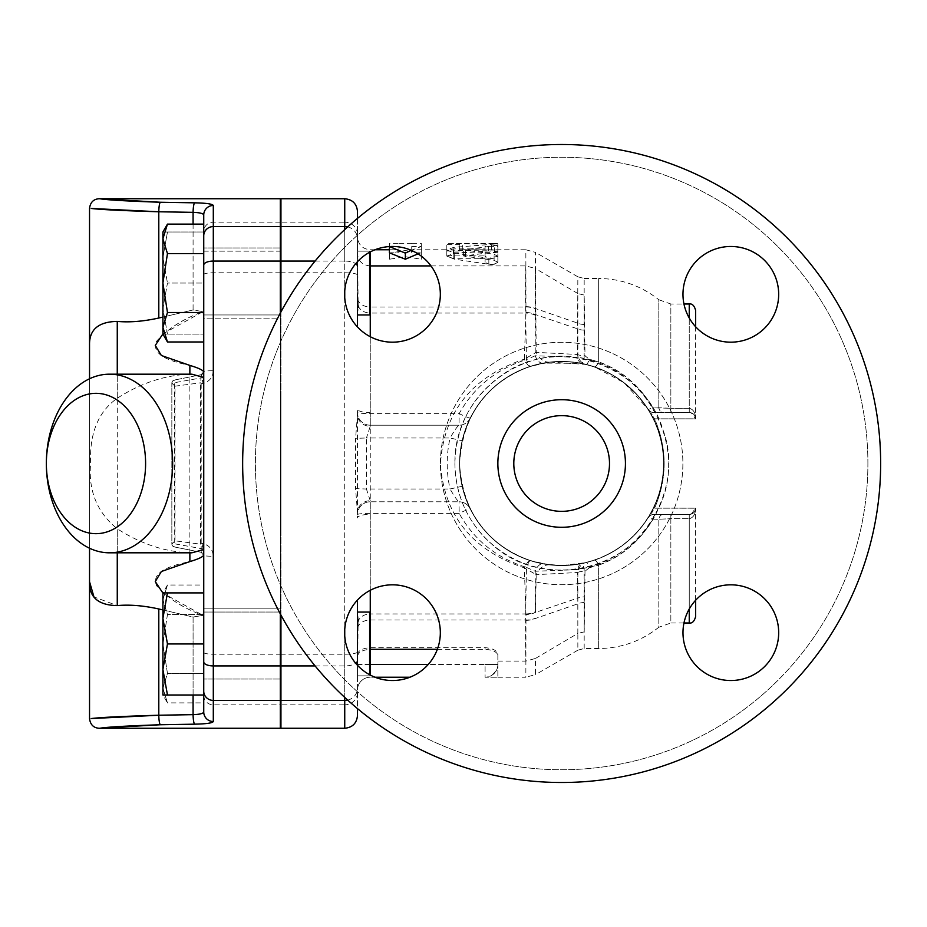 <?xml version="1.0" encoding="UTF-8"?>
<svg xmlns="http://www.w3.org/2000/svg" width="927" height="927" viewBox="0 0 927 927"><rect width="100%" height="100%" fill="white"/><g stroke="black" fill="none" stroke-linecap="round" stroke-linejoin="round"><path stroke-width="0.7" stroke-dasharray="4.63 3.48" d="M497.857 463.5A63.801 63.801 0 0 0 593.547 518.749A63.801 63.801 0 0 0 593.547 408.251A63.801 63.801 0 0 0 497.857 463.5A63.801 63.801 0 0 0 593.547 518.749A63.801 63.801 0 0 0 593.547 408.251A63.801 63.801 0 0 0 497.857 463.5A63.801 63.801 0 0 0 593.547 518.749A63.801 63.801 0 0 0 593.547 408.251A63.801 63.801 0 0 0 497.857 463.5M513.801 463.5A47.845 47.845 0 0 1 585.574 422.063A47.845 47.845 0 0 1 585.574 504.937A47.845 47.845 0 0 1 513.801 463.5A47.845 47.845 0 0 1 585.574 422.063A47.845 47.845 0 0 1 585.574 504.937A47.845 47.845 0 0 1 513.801 463.5A47.845 47.845 0 0 0 585.574 504.937A47.845 47.845 0 0 0 585.574 422.063A47.845 47.845 0 0 0 513.801 463.5M561.658 565.366A101.866 101.866 0 0 0 663.512 463.5A101.866 101.866 0 0 0 561.658 361.634A101.866 101.866 0 0 0 459.792 463.5A101.866 101.866 0 0 0 561.658 565.366A101.866 101.866 0 0 1 459.792 463.5A101.866 101.866 0 0 1 561.658 361.634A101.866 101.866 0 0 1 663.512 463.5A101.866 101.866 0 0 1 561.658 565.366M459.572 463.5A102.074 102.074 0 0 1 612.689 375.099A102.074 102.074 0 0 1 612.689 551.901A102.074 102.074 0 0 1 459.572 463.5A102.074 102.074 0 0 0 612.689 551.901A102.074 102.074 0 0 0 612.689 375.099A102.074 102.074 0 0 0 459.572 463.5A102.074 102.074 0 0 1 612.689 375.099A102.074 102.074 0 0 1 612.689 551.901A102.074 102.074 0 0 1 459.572 463.5A102.074 102.074 0 0 0 612.689 551.901A102.074 102.074 0 0 0 612.689 375.099A102.074 102.074 0 0 0 459.572 463.5M730.824 246.478A47.845 47.845 0 0 1 772.261 318.251A47.845 47.845 0 0 1 689.387 318.251A47.845 47.845 0 0 1 730.824 246.478A47.845 47.845 0 0 0 689.387 318.251A47.845 47.845 0 0 0 772.261 318.251A47.845 47.845 0 0 0 730.824 246.478A47.845 47.845 0 0 0 689.387 318.251A47.845 47.845 0 0 0 772.261 318.251A47.845 47.845 0 0 0 730.824 246.478M344.624 294.322A47.845 47.845 0 0 1 416.408 252.886A47.845 47.845 0 0 1 416.408 335.759A47.845 47.845 0 0 1 344.624 294.322A47.845 47.845 0 0 0 416.408 335.759A47.845 47.845 0 0 0 416.408 252.886A47.845 47.845 0 0 0 344.624 294.322A47.845 47.845 0 0 0 416.408 335.759A47.845 47.845 0 0 0 416.408 252.886A47.845 47.845 0 0 0 344.624 294.322M392.48 680.522A47.845 47.845 0 0 1 351.043 608.749A47.845 47.845 0 0 1 433.917 608.749A47.845 47.845 0 0 1 392.48 680.522A47.845 47.845 0 0 0 433.917 608.749A47.845 47.845 0 0 0 351.043 608.749A47.845 47.845 0 0 0 392.48 680.522A47.845 47.845 0 0 0 433.917 608.749A47.845 47.845 0 0 0 351.043 608.749A47.845 47.845 0 0 0 392.48 680.522M778.68 632.678A47.845 47.845 0 0 1 706.907 674.114A47.845 47.845 0 0 1 706.907 591.241A47.845 47.845 0 0 1 778.68 632.678A47.845 47.845 0 0 0 706.907 591.241A47.845 47.845 0 0 0 706.907 674.114A47.845 47.845 0 0 0 778.68 632.678A47.845 47.845 0 0 0 706.907 591.241A47.845 47.845 0 0 0 706.907 674.114A47.845 47.845 0 0 0 778.68 632.678M867.892 463.5A306.234 306.234 0 0 0 408.529 198.285A306.234 306.234 0 0 0 408.529 728.715A306.234 306.234 0 0 0 867.892 463.5A306.234 306.234 0 0 0 408.529 198.285A306.234 306.234 0 0 0 408.529 728.715A306.234 306.234 0 0 0 867.892 463.5M242.654 463.5A318.992 318.992 0 0 1 561.658 144.508A318.992 318.992 0 0 1 880.65 463.5A318.992 318.992 0 0 1 561.658 782.492A318.992 318.992 0 0 1 242.654 463.5A318.992 318.992 0 0 1 721.148 187.242A318.992 318.992 0 0 1 721.148 739.758A318.992 318.992 0 0 1 242.654 463.5A318.992 318.992 0 0 1 561.658 144.508A318.992 318.992 0 0 1 880.65 463.5A318.992 318.992 0 0 1 561.658 782.492A318.992 318.992 0 0 1 242.654 463.5M280.939 314.948L280.939 251.147L280.939 314.948L203.743 314.948L203.743 251.147L203.743 314.948L203.743 251.147L203.743 283.048L167.463 283.048L162.909 308.564L162.909 334.091L167.463 334.091L162.909 308.564L167.463 334.091L162.909 334.091L162.909 257.532L167.463 283.048L162.909 257.532L162.909 308.564L167.463 283.048L203.743 283.048L203.743 334.091L167.463 334.091L203.743 334.091L203.743 232.005L167.463 232.005L162.909 257.532L162.909 232.005L167.463 232.005L162.909 232.005L162.909 257.532L167.463 232.005L203.743 232.005L203.743 314.948L280.939 314.948L280.939 251.147L280.939 314.948M369.618 252.295L369.618 314.948L369.618 251.147L369.618 314.948L357.498 314.948L358.239 307.277M357.648 299.108A12.758 9.34 0 0 0 370.255 306.999L370.255 313.059A12.758 10.556 0 0 1 358.135 305.806L357.498 237.011L357.498 291.252C358.413 302.132 358.413 309.514 357.498 313.372L357.498 314.948M369.618 643.952L369.618 612.052L369.618 643.952M358.239 619.711L357.498 613.628C358.413 617.498 358.413 624.868 357.498 635.748L357.498 675.853L358.135 621.194A12.758 10.556 0 0 1 370.255 613.941L370.255 677.231L375.029 677.231M357.498 635.748L357.498 708.61M280.939 643.952L280.939 675.853L280.939 643.952M203.743 685.459L203.743 612.052L203.743 675.853L203.743 643.952L167.463 643.952L162.909 618.436L167.463 592.909L162.909 592.909L162.909 599.746L167.463 614.485L162.909 643.952L167.463 673.419L162.909 688.158L162.909 599.746L167.463 585.018L162.909 599.746L162.909 669.468L167.463 643.952M357.498 612.052L369.618 612.052L369.618 674.705M280.939 612.052L280.939 675.853L280.939 612.052L203.743 612.052L203.743 675.853L203.743 612.052L280.939 612.052M370.255 265.922C362.503 265.215 358.251 261.229 357.498 253.975M369.618 664.474L357.498 664.474L357.498 632.643M357.498 654.821C357.903 650.708 362.156 648.321 370.255 647.66L485.088 647.66C493.141 648.39 497.393 650.708 497.857 654.601L497.857 677.231L485.088 677.231A12.758 12.758 0 0 0 497.857 664.474A12.758 12.758 0 0 1 485.088 677.231A12.758 12.758 0 0 0 497.857 664.474A12.758 12.758 0 0 1 485.088 677.231L497.857 677.231L497.857 654.601M357.498 600.024L357.498 613.628M357.498 612.307L357.498 715.505M162.909 694.995L167.463 694.995L162.909 669.468L162.909 694.995L162.909 688.158L162.909 694.995L167.463 702.886L162.909 688.158L167.463 702.886L203.743 702.886L203.743 614.485L167.463 614.485L162.909 599.746L162.909 643.952L167.463 614.485L203.743 614.485L203.743 585.018L167.463 585.018L162.909 592.909M162.909 688.158L167.463 673.419L162.909 643.952L162.909 688.158M167.463 592.909L203.743 592.909L203.743 679.039L203.743 592.909L203.743 673.419L167.463 673.419L203.743 673.419L203.743 702.886M203.743 694.995L203.743 604.902L202.99 615.366L203.743 604.902L203.743 694.995L167.463 694.995M203.743 318.135L203.743 247.961L203.743 318.135L203.743 247.961L203.743 318.135L280.302 318.135L280.302 247.961L280.302 318.135L280.302 247.961L280.302 318.135L203.743 318.135M158.795 211.773L158.795 318.019L193.083 309.966L202.99 311.634L193.083 309.966L193.083 212.341L158.795 211.773L91.205 208.448C100.348 209.606 122.874 210.719 158.795 211.773A9.571 1.576 -89.1 0 1 160.371 202.248C128.598 201.182 108.668 200.058 100.579 198.876L160.371 202.248L194.658 202.828A9.571 1.576 -89 0 0 193.083 212.341C199.699 212.584 203.245 213.465 203.743 214.96L203.743 322.098L202.99 311.634L203.743 322.098L203.743 214.96A9.571 9.49 0 0 1 213.303 205.481L213.303 370.742A9.571 0.823 -0 0 0 203.743 371.565L203.743 224.114M203.743 698.622L203.743 555.435A9.571 0.823 180 0 0 213.303 556.258L213.303 721.519A9.571 9.49 0 0 1 203.743 712.04C203.268 713.535 199.711 714.404 193.083 714.659L193.083 617.034L158.795 608.981L158.795 715.227C122.723 716.293 100.174 717.405 91.17 718.564L158.795 715.227L193.083 714.659A9.571 1.576 89 0 0 194.658 724.172L160.371 724.752L100.545 728.124C108.517 726.953 128.459 725.829 160.371 724.752A9.571 1.576 89.1 0 1 158.795 715.227M203.743 608.865L203.743 679.039L203.743 608.865L280.302 608.865L280.302 679.039L280.302 608.865L280.302 679.039L280.302 608.865L203.743 608.865M347.683 226.906A12.758 12.294 0 0 1 357.498 238.876L357.498 291.252M357.498 211.495L357.498 314.693M357.498 238.876L357.498 218.39M357.498 313.372L357.498 326.976M167.463 253.581L162.909 238.842L162.909 283.048L167.463 253.581L203.743 253.581L203.743 235.087M167.463 341.982L162.909 327.254L167.463 312.515L162.909 283.048L162.909 334.091M162.909 232.005L162.909 238.842L167.463 224.114M203.743 253.581L203.743 341.982L203.743 312.515L167.463 312.515M280.939 251.147L203.743 251.147L203.743 256.281M213.303 721.519C212.48 723.037 206.269 723.917 194.658 724.172M203.743 555.435L203.743 377.949L200.869 377.949L201.171 552.307L174.403 546.953L201.171 552.307A3.187 3.187 0 0 1 203.743 555.435L201.171 552.307L203.048 543.628C209.421 545.4 212.839 549.607 213.303 556.258M203.743 549.051L174.705 543.825L174.403 546.953A3.187 3.187 0 0 1 171.843 543.825A3.187 3.187 0 0 0 171.924 544.543L174.403 546.953A3.187 3.187 0 0 1 171.843 543.825L171.843 383.175L171.843 543.825L175.018 540.823L200.603 544.195L201.182 543.257L203.048 543.628M171.924 544.543L171.958 543.825M213.303 370.742C212.862 377.393 209.444 381.6 203.048 383.372L201.171 374.693L203.743 371.565A3.187 3.187 0 0 1 201.171 374.693L174.403 380.047L201.171 374.693L200.869 377.949L171.843 383.175A3.187 3.187 0 0 1 174.403 380.047L171.924 382.457A3.187 3.187 0 0 0 171.843 383.175L175.018 386.177L175.018 540.823M171.958 383.175L171.924 382.457M203.048 383.372L201.182 383.743L200.603 382.805L175.018 386.177M203.743 592.909L203.743 555.111C202.897 556.93 198.274 559.085 189.873 561.588C174.485 564.821 149.977 570.777 156.663 585.864C167.914 598.39 183.361 608.228 202.99 615.366L193.083 617.034L202.99 615.366L162.909 593.106M89.537 581.692L89.537 345.308C89.108 329.722 98.343 321.75 117.266 321.402L117.266 605.598L93.963 596.918M162.909 609.943L193.083 617.034L193.083 694.995M203.743 322.098L203.743 555.111L203.743 322.098M193.083 224.114L193.083 309.966L162.909 317.057M203.743 377.949L203.743 371.565M200.603 544.195L200.603 382.805M191.866 552.816L189.873 552.793C164.879 551.901 140.684 543.882 117.266 528.761C97.126 512.504 88.239 490.754 90.603 463.5C89.421 433.361 98.308 411.611 117.266 398.239C140.684 383.118 164.879 375.099 189.873 374.207L191.866 374.184M280.302 532.666L280.302 394.334L280.939 394.844L280.302 623.002L280.302 394.334M162.909 333.894L202.99 311.634C183.361 318.772 167.914 328.61 156.663 341.136C149.977 356.223 174.485 362.179 189.873 365.412C198.308 367.938 202.932 370.093 203.743 371.889M280.939 198.737L280.939 728.263M280.939 615.018L280.939 311.982M280.939 532.156L280.939 394.844M201.182 383.743L201.182 543.257M89.537 378.761L89.537 548.239M280.302 198.737L280.302 728.263M280.302 613.825L280.302 313.175M357.498 656.687C357.892 652.446 362.144 649.978 370.255 649.282M409.931 677.231L370.255 677.231A12.758 12.758 0 0 0 357.498 689.989A12.758 12.758 0 0 1 370.255 677.231L370.255 675.053M430.985 265.922L525.887 265.922L535.482 268.552L536.2 352.364L524.323 359.155L525.968 313.059L370.255 313.059L370.255 412.654A12.758 3.569 180 0 1 357.498 409.085L357.498 517.915A12.758 3.569 180 0 1 370.255 514.346L370.255 613.941L525.968 613.941L524.323 567.845C472.341 550.429 444.392 515.91 440.452 464.276C443.79 411.866 471.75 376.825 524.323 359.155A19.143 4.032 72.1 0 0 530.209 366.385C485.945 382.828 462.399 415.435 459.583 464.218C462.909 512.283 486.443 544.416 530.209 560.615L550.035 564.914L561.658 565.586A102.074 102.074 0 0 0 650.059 412.457A102.074 102.074 0 0 0 473.245 412.457A102.074 102.074 0 0 0 561.658 565.574L543.164 563.894L530.267 560.638C503.431 551.565 483.43 534.346 470.267 508.993L470.082 508.61A12.375 12.375 0 0 1 470.116 508.68C468.761 507.185 466.107 499.711 462.144 486.258A102.074 102.074 0 0 1 462.144 440.742C466.107 427.301 468.761 419.838 470.116 418.32L470.267 418.007C483.361 392.712 503.361 375.493 530.267 366.362L543.164 363.106L581.553 363.384L594.671 366.907C617.185 374.775 635.041 388.958 648.251 409.456A6.385 6.385 0 0 0 653.662 412.457L689.248 412.457C693.408 413.152 695.54 415.273 695.632 418.842L695.632 418.842C695.54 412.851 693.408 409.34 689.248 408.286C693.384 409.34 695.517 412.851 695.632 418.842L695.632 326.744M370.255 412.654L370.255 514.346M370.255 590.302L370.255 501.785A12.758 12.758 0 0 0 357.498 514.543A12.758 12.758 0 0 1 370.255 501.785L459.016 501.785L370.255 501.785A12.758 12.758 0 0 0 357.498 514.543A12.758 12.758 0 0 1 370.255 501.785L370.255 500.719A12.758 11.703 0 0 0 357.498 512.422L355.586 488.656L366.432 489.016L366.432 437.984L355.586 438.344L355.586 488.656M370.255 500.719L366.432 489.016L450.082 489.016C454.52 496.675 457.509 500.928 459.016 501.785A12.375 12.375 0 0 1 470.082 508.61L470.082 508.61M525.829 265.922C525.331 282.793 525.551 314.01 526.455 359.583C496.293 369.131 473.871 387.138 459.189 413.604L459.016 425.215C457.498 426.084 454.52 430.337 450.082 437.984L366.432 437.984L370.255 426.281A12.758 11.703 -0 0 1 357.498 414.578L355.586 438.344M370.255 426.281L370.255 425.215L459.016 425.215L370.255 425.215A12.758 12.758 0 0 1 357.498 412.457A12.758 1.147 180 0 0 370.255 413.604L370.255 336.698M470.267 418.007A12.375 0.997 26.5 0 1 459.189 413.604L370.255 413.604L370.255 425.215A12.758 12.758 0 0 1 357.498 412.457M535.482 315.354A19.143 15.829 -176.4 0 0 525.968 313.059L525.852 249.78L535.493 252.387L535.203 355.759L526.455 359.583A12.375 1.657 72.1 0 0 530.267 366.362M497.857 252.642L485.088 252.642L485.088 255.11L453.199 255.11L446.814 256.617L453.199 258.309L485.088 258.309L485.088 262.237C489.352 265.11 493.604 265.11 497.857 262.237L497.857 246.35L485.088 246.35L485.088 248.888L453.199 248.888L446.814 250.441L453.199 252.179L485.088 252.179L485.088 256.234C489.352 259.189 493.604 259.189 497.857 256.234L494.103 254.299L463.662 249.815L497.857 245.284L488.517 244.601L453.662 247.358L446.814 249.861L454.323 253.059L488.842 258.32L497.857 256.234L497.857 246.35M389.398 252.828L398.969 252.828L398.969 249.769L389.398 249.838L389.398 259.224L405.342 256.709L421.298 259.224L421.298 249.838L411.727 249.769L411.727 252.828L421.298 252.828L418.007 253.859M497.857 251.611L463.662 256.003L494.103 260.36L497.857 262.237C496.942 264.044 493.929 264.716 488.842 264.276L454.323 259.154L446.814 256.049L453.662 253.627L488.517 250.95L497.857 251.611L497.857 245.284M497.857 250.012L459.572 249.769L459.572 251.008L446.814 251.008L446.814 249.769L459.572 250.417L497.857 250.012L497.857 243.639M437.359 649.282L485.088 649.282C493.083 649.954 497.335 652.04 497.857 655.551M497.834 677.231L525.852 677.231L525.991 614.474A19.143 15.678 -179.7 0 0 535.435 612.446L535.203 571.241A12.375 6.813 100.4 0 1 543.164 563.894M497.857 661.078L525.887 661.078L535.482 658.448L535.493 674.613L525.852 677.22M459.016 501.785A12.375 12.375 0 0 1 470.116 508.68A12.375 12.375 0 0 0 459.016 501.785L459.189 513.396C473.94 539.92 496.362 557.927 526.455 567.417C525.551 613.002 525.331 644.23 525.829 661.078M394.879 246.536L398.969 246.536L398.969 243.395L389.398 243.465L389.398 253.129L405.342 250.533L421.298 253.129L421.298 243.465L411.727 243.395L411.727 246.536L421.298 246.536L411.206 250.29M421.298 259.224L421.298 253.129M405.342 256.709L405.342 250.533M389.398 259.224L389.398 253.129M389.398 249.838L389.398 243.465M389.398 249.769L398.969 249.769L398.969 243.395L411.727 243.395L411.727 249.769L446.814 249.769M398.969 252.828L398.969 246.536M421.298 252.828L421.298 246.536M411.727 252.828L411.727 246.536M421.298 249.838L421.298 243.465M497.857 262.237L497.857 256.234L497.857 262.237M485.088 262.237L485.088 256.234M485.088 258.309L485.088 252.179M485.088 255.11L485.088 248.888M485.088 252.642L485.088 246.35M491.472 249.803L491.472 243.43C499.699 243.534 499.699 243.743 491.472 244.056L446.814 243.43L491.472 243.43C499.699 243.534 499.699 243.743 491.472 244.056L491.472 250.417M446.814 249.803L446.814 243.43L446.814 244.658L459.572 244.658L459.572 243.395L459.572 249.769L525.852 249.769M446.814 251.008L446.814 244.658M459.572 251.008L459.572 244.658M594.671 366.907A12.375 2.572 108.9 0 0 598.668 361.982C621.577 370.394 639.584 385.678 652.712 407.822L648.251 409.456L624.103 382.758L594.555 366.872A12.758 2.642 -71.2 0 0 598.668 361.808C621.774 370.337 639.839 385.667 652.851 407.822L670.847 408.286L658.819 407.764A6.385 4.16 -90 0 0 662.828 412.457L653.662 412.457C650.835 411.901 651.148 414.033 654.601 418.842C651.148 414.033 650.835 411.912 653.662 412.457L662.828 412.457A6.385 4.16 90 0 1 658.819 407.764L652.712 407.822A6.385 3.743 -90 0 0 656.304 412.457M530.267 560.638A12.375 1.657 107.9 0 0 526.455 567.417L535.203 571.241L577.869 569.665L598.668 565.018C621.658 556.524 639.676 541.241 652.712 519.178L658.819 519.236L652.851 519.178L648.251 517.544L654.671 505.528C666.675 477.509 666.675 449.491 654.671 421.472L648.251 409.456A6.385 6.385 0 0 0 653.662 412.457A6.385 6.385 -32 0 1 650.175 411.426L648.251 409.456L654.671 421.472A6.385 4.484 155.7 0 1 654.601 418.842C667.347 448.61 667.347 478.39 654.601 508.158A6.385 4.484 -155.7 0 1 654.671 505.528A6.385 4.484 -155.7 0 0 654.601 508.158C651.148 512.967 650.835 515.099 653.662 514.543C650.847 515.088 651.148 512.967 654.601 508.158C667.347 478.39 667.347 448.61 654.601 418.842L695.632 418.842L691.183 412.782L689.248 412.457C693.118 412.851 695.25 414.972 695.632 418.842L654.601 418.842A6.385 4.484 -24.3 0 0 654.671 421.472C666.675 449.491 666.675 477.509 654.671 505.528L648.251 517.544A6.385 6.385 -148 0 1 653.662 514.543A6.385 6.385 -148 0 0 648.251 517.544A6.385 6.385 0 0 1 653.662 514.543A6.385 6.385 0 0 0 648.251 517.544L652.712 519.178A6.385 3.743 90 0 1 656.304 514.543L656.467 514.543A6.385 3.754 90 0 0 652.851 519.178C639.723 541.426 621.669 556.768 598.668 565.192A12.758 2.642 -108.8 0 0 594.555 560.128C617.139 552.272 635.03 538.066 648.251 517.544C635.122 537.973 617.266 552.156 594.671 560.093L581.716 563.593L561.646 565.597A102.074 102.074 0 0 1 473.245 412.457A102.074 102.074 0 0 1 650.059 412.457A102.074 102.074 0 0 1 561.658 565.574L586.293 562.562L594.555 560.128M695.632 600.256L695.632 508.158C695.54 514.149 693.408 517.66 689.248 518.714C693.384 517.66 695.517 514.149 695.632 508.158L691.171 514.218L662.828 514.543A6.385 4.16 90 0 0 658.819 519.236L670.847 518.714L658.819 519.236A6.385 4.16 90 0 1 662.828 514.543L656.304 514.543M656.467 514.543L689.248 514.543L693.222 513.141L695.632 508.17L695.632 616.617M589.375 567.753L584.995 571.183A12.758 7.428 -178.9 0 0 577.417 572.527C578.935 566.629 581.901 563.303 586.293 562.562A12.758 2.074 -104 0 1 589.375 567.753L598.668 565.192L598.668 648.518L598.668 565.018A12.375 2.572 71.1 0 0 594.671 560.093M470.07 418.401L470.116 418.32A12.375 12.375 0 0 1 470.07 418.401A12.375 12.375 0 0 1 459.016 425.215A12.375 12.375 0 0 0 470.116 418.32M695.632 310.383L695.632 418.842C695.25 414.972 693.118 412.851 689.248 412.457L653.662 412.457A6.385 6.385 0 0 1 648.251 409.456A6.385 6.385 -32 0 0 650.175 411.426L648.251 409.456L652.851 407.822A6.385 3.754 90 0 0 656.467 412.457M594.555 366.872L586.293 364.438L550.035 362.086L530.209 366.385M689.248 623.002L689.248 514.543C693.118 514.149 695.25 512.028 695.632 508.158L654.601 508.158L695.632 508.193C695.25 512.028 693.118 514.149 689.248 514.543L653.662 514.543L689.248 514.543L689.248 608.981M550.035 362.086A19.143 13.87 83.5 0 1 536.2 352.364L577.417 354.473C578.946 360.371 581.901 363.697 586.293 364.438A12.758 2.074 -76 0 0 589.375 359.247L598.668 361.808L598.668 278.482C621.148 278.703 641.194 285.794 658.819 299.745L658.819 407.764L658.819 299.745L670.847 303.998L670.847 412.457L670.847 303.998L683.964 303.998M584.172 278.482L598.668 278.482L598.668 361.982L584.149 358.309L584.172 278.482L577.857 276.814L577.417 354.473A12.758 7.428 -1.1 0 0 584.995 355.817L589.375 359.247M581.553 363.384A12.375 5.875 101.2 0 1 577.869 357.335L577.834 293.535L584.195 295.076L584.995 355.817M530.209 560.615A19.143 4.032 107.9 0 0 524.323 567.845L536.2 574.636L535.482 611.646A19.143 15.829 -3.6 0 1 525.968 613.941L525.991 614.474M550.035 564.914A19.143 13.87 96.5 0 0 536.2 574.636L577.417 572.527L577.788 598.089L535.435 612.446L535.482 611.646M584.995 571.183L584.195 631.878L584.149 568.691A12.375 1.669 78.7 0 0 581.716 563.593M450.082 489.016L462.144 486.258A102.074 102.074 0 0 1 462.144 440.742L450.082 437.984A114.461 114.461 0 0 0 450.082 489.016M357.498 514.543A12.758 1.147 0 0 1 370.255 513.396L459.189 513.396A12.375 0.997 153.5 0 1 470.267 508.993M543.164 363.106A12.375 6.813 79.6 0 1 535.203 355.759L577.869 357.335L584.149 358.309A12.375 1.669 101.3 0 1 581.716 363.407M535.505 658.425L577.834 633.408L577.869 569.665A12.375 5.863 78.8 0 1 581.553 563.616M584.172 648.506L584.195 631.878L577.845 633.408L577.857 650.186L584.172 648.506L598.668 648.518C621.148 648.297 641.194 641.206 658.819 627.255L658.819 519.236L658.819 627.255L670.847 623.002L670.847 518.714L689.248 518.714L670.847 518.714L670.847 623.002L683.964 623.002M577.845 633.408L577.788 598.089A12.758 9.2 1.8 0 1 584.3 596.895M584.195 324.462A12.758 9.594 -0 0 1 577.834 323.175L535.47 308.529A19.143 14.044 -0 0 0 525.887 306.652M584.3 330.105A12.758 9.2 -1.8 0 1 577.788 328.911L535.435 314.554A19.143 15.678 -0.3 0 0 525.991 312.526M525.887 620.348A19.143 14.044 180 0 0 535.47 618.471L577.834 603.825A12.758 9.594 0 0 1 584.195 602.55M577.834 293.535L535.505 268.563M440.429 463.5A121.217 121.217 0 0 1 622.26 358.517A121.217 121.217 0 0 1 622.26 568.483A121.217 121.217 0 0 1 440.429 463.5A121.217 121.217 0 0 1 622.26 358.517A121.217 121.217 0 0 1 622.26 568.483A121.217 121.217 0 0 1 440.429 463.5M370.255 251.947L370.255 306.999L525.899 306.999A19.143 14.009 178.9 0 1 535.47 308.784M357.648 627.892A12.758 9.34 0 0 1 370.255 620.001L525.899 620.001A19.143 14.009 1.1 0 0 535.47 618.216M203.743 695.563A9.571 9.282 180 0 0 213.303 704.833L280.302 704.833M203.743 652.527A9.571 1.68 180 0 0 213.303 654.207L280.302 654.207M280.302 222.167L213.303 222.167A9.571 9.282 0 0 0 203.743 231.437M280.302 272.793L213.303 272.793A9.571 1.68 0 0 0 203.743 274.473M171.843 383.175A3.187 3.187 0 0 1 174.403 380.047L174.705 543.825L171.843 543.825M117.266 552.816L117.266 528.761M117.266 398.239L117.266 374.184M189.873 561.588L189.873 365.412M357.498 689.989A12.758 12.758 0 0 1 370.255 677.231M357.498 664.474L485.088 664.474L485.088 677.231L485.088 664.474L428.239 664.474M344.74 229.606L344.74 261.066A12.758 5.4 0 0 1 355.713 263.708M315.122 261.066L344.74 261.066L344.74 291.159M344.74 297.497L344.74 629.503M344.74 635.841L344.74 665.934A12.758 5.4 0 0 0 355.713 663.292M497.857 664.474L485.088 664.474L497.857 664.474M485.088 649.282L485.088 647.66M488.517 250.95L488.517 244.601M494.427 252.422L494.427 246.13M453.662 253.627L453.662 247.358M454.323 259.154L454.323 253.059M488.842 264.276L488.842 258.32M494.103 260.36L494.103 254.299M465.539 256.721L465.539 250.545M465.377 255.342L465.377 249.131M453.199 258.309L453.199 252.179M453.199 255.11L453.199 248.888M459.572 250.417L459.572 244.056M462.758 249.803L462.758 243.43M689.248 318.019L689.248 412.457L689.248 408.286L670.847 408.286L689.248 408.286L689.248 303.998M670.847 518.714L670.847 514.543L670.847 518.714M357.498 234.531A12.758 12.364 0 0 0 344.74 222.167L344.74 198.737M357.498 275.041A12.758 2.248 0 0 0 344.74 272.793L344.74 222.167L280.939 222.167M357.498 651.959A12.758 2.248 0 0 1 344.74 654.207L344.74 272.793L280.939 272.793M347.683 700.094A12.758 12.294 0 0 0 357.498 688.124M315.122 665.934L344.74 665.934L344.74 697.394M357.498 692.469A12.758 12.364 0 0 1 344.74 704.833L344.74 654.207L280.939 654.207M344.74 728.263L344.74 704.833L280.939 704.833M454.89 463.5C455.261 491.53 464.902 515.899 483.824 536.582C507.996 561.194 537.289 572.26 571.704 569.781C639.445 565.146 685.551 490.36 663.187 430.51C644.717 365.898 559.873 335.342 504.45 373.361C472.55 394.948 456.026 424.995 454.89 463.5C453.778 394.914 522.782 344.253 581.658 358.633C648.077 368.865 689.016 449.213 658.251 508.958C631.832 570.742 543.825 590.418 493.604 545.76C468.471 524.091 455.563 496.675 454.89 463.5M357.498 251.147L369.618 251.147L357.498 251.147M357.498 675.853L369.618 675.853L357.498 675.853M280.302 675.853L280.939 675.853M375.029 249.769L370.255 249.769C362.503 249.015 358.251 244.763 357.498 237.011M203.743 251.147L280.302 251.147M280.302 679.039L203.743 679.039L280.302 679.039M280.302 247.961L203.743 247.961L280.302 247.961M280.939 303.998L280.302 303.998M280.939 623.002L280.302 623.002M491.947 675.227L495.539 671.762M496.293 670.534L492.11 675.134M488.355 676.803L485.088 677.231M446.814 256.049L446.814 249.861M463.662 256.003L463.662 249.815M446.814 250.441L446.814 256.617M648.251 517.544L650.186 515.597L648.251 517.544M691.183 412.782L689.248 412.457M693.222 513.141L694.462 511.831M695.435 509.711L695.621 508.529M648.251 409.456L637.498 395.157L624.103 382.758M577.857 650.186L535.493 674.624M577.857 276.802L535.505 252.376"/><path stroke-width="1.39" d="M513.801 463.5A47.845 47.845 0 0 0 585.574 504.937A47.845 47.845 0 0 0 585.574 422.063A47.845 47.845 0 0 0 513.801 463.5M497.857 463.5A63.801 63.801 0 0 1 593.547 408.251A63.801 63.801 0 0 1 593.547 518.749A63.801 63.801 0 0 1 497.857 463.5M730.824 246.478A47.845 47.845 0 0 1 772.261 318.251A47.845 47.845 0 0 1 689.387 318.251A47.845 47.845 0 0 1 730.824 246.478M344.624 294.322A47.845 47.845 0 0 1 416.408 252.886A47.845 47.845 0 0 1 416.408 335.759A47.845 47.845 0 0 1 344.624 294.322M392.48 680.522A47.845 47.845 0 0 1 351.043 608.749A47.845 47.845 0 0 1 433.917 608.749A47.845 47.845 0 0 1 392.48 680.522M778.68 632.678A47.845 47.845 0 0 1 706.907 674.114A47.845 47.845 0 0 1 706.907 591.241A47.845 47.845 0 0 1 778.68 632.678M242.654 463.5A318.992 318.992 0 0 1 721.148 187.242A318.992 318.992 0 0 1 721.148 739.758A318.992 318.992 0 0 1 242.654 463.5M357.498 326.976L357.498 294.357M358.239 307.277L358.135 305.806M369.618 674.705L369.618 612.052L357.498 612.052L357.498 664.474M358.135 621.194L358.239 619.711M355.713 663.292A12.758 5.4 0 0 0 357.498 660.534L357.498 612.052M370.255 336.698L370.255 265.922L369.618 265.91M357.498 660.534L357.498 600.024M344.74 697.394L344.74 728.263C352.48 727.51 356.733 723.257 357.498 715.505L357.498 708.61M167.463 592.909L162.909 618.436L162.909 592.909L203.743 592.909L203.743 585.018M167.463 643.952L162.909 669.468L162.909 618.436L167.463 643.952L203.743 643.952L203.743 694.995L162.909 694.995L162.909 669.468L167.463 694.995M357.498 314.948L369.618 314.948L369.618 252.295M357.498 218.39L357.498 211.495C356.733 203.743 352.48 199.49 344.74 198.737L344.74 226.582A12.758 12.294 0 0 1 347.683 226.906M167.463 341.982L162.909 334.091L162.909 327.254L167.463 341.982L203.743 341.982M167.463 224.114L162.909 238.842L162.909 232.005L167.463 224.114L203.743 224.114L203.743 312.515L167.463 312.515L162.909 327.254L162.909 283.048L167.463 312.515M162.909 238.842L167.463 253.581L162.909 283.048L162.909 238.842M203.743 253.581L167.463 253.581M203.743 235.087L203.743 251.147M160.162 724.752L100.545 728.124C108.517 726.953 128.459 725.829 160.371 724.752L194.658 724.172C206.234 723.929 212.457 723.048 213.303 721.519A9.571 9.49 180 0 1 203.743 712.04L203.743 698.622M194.658 724.172A9.571 1.576 -91 0 1 193.083 714.659L158.795 715.227C122.723 716.293 100.174 717.405 91.17 718.564L158.795 715.227A9.571 1.576 -90.9 0 0 160.371 724.752M93.963 596.918L89.537 581.692L89.537 718.692C90.371 724.705 93.557 727.892 99.108 728.263L280.302 728.263L280.302 613.825M203.743 694.995L203.743 712.04C203.245 713.535 199.699 714.416 193.083 714.659L193.083 694.995M203.743 256.281L203.743 685.459M213.303 721.519L213.303 205.481C212.48 203.963 206.269 203.083 194.658 202.828C206.234 203.071 212.445 203.952 213.303 205.481A9.571 9.49 180 0 0 203.743 214.96L203.743 224.114L203.743 214.96C203.268 213.465 199.711 212.596 193.083 212.341L193.083 224.114M194.658 202.828A9.571 1.576 91 0 0 193.083 212.341L158.795 211.773L91.205 208.448C100.348 209.606 122.874 210.719 158.795 211.773A9.571 1.576 90.9 0 1 160.371 202.248C128.598 201.182 108.668 200.058 100.579 198.876L160.371 202.248L194.658 202.828M89.537 548.239L89.537 581.692C89.108 597.278 98.343 605.25 117.266 605.598C129.595 604.462 143.43 605.586 158.795 608.981C143.43 605.586 129.595 604.462 117.266 605.598L117.266 552.816M158.795 715.227L158.795 608.981L162.909 609.943M162.909 593.106L155.272 581.577L161.368 571.507L189.873 561.588C198.308 559.062 202.932 556.907 203.743 555.111L203.743 592.909M162.909 317.057L158.795 318.019C143.43 321.414 129.595 322.538 117.266 321.402C129.595 322.538 143.43 321.414 158.795 318.019L158.795 211.773M117.266 374.184L117.266 321.402C98.355 321.75 89.119 329.722 89.537 345.308L89.537 378.761M172.665 463.5A89.316 63.163 -90 0 0 109.513 374.184A89.316 63.163 -90 0 0 46.35 463.5L46.35 463.5A89.316 63.163 -90 0 0 109.513 552.816A89.316 63.163 -90 0 0 172.665 463.5M145.597 463.5A70.174 49.629 90 0 1 95.979 533.674A70.174 49.629 90 0 1 46.35 463.5A70.174 49.629 90 0 1 95.979 393.326A70.174 49.629 90 0 1 145.597 463.5M203.743 549.572L191.866 552.816L109.513 552.816M109.513 374.184L191.866 374.184L203.743 377.428M203.743 371.889C202.897 370.07 198.274 367.915 189.873 365.412L161.368 355.493L155.272 345.423L162.909 333.894M344.74 728.263L280.939 728.263L280.939 615.018M280.939 311.982L280.939 198.737L344.74 198.737M280.302 313.175L280.302 198.737L99.108 198.737C93.557 199.108 90.371 202.295 89.537 208.297L89.537 345.308M369.618 649.282L437.359 649.282M370.255 251.947L370.255 265.922L430.985 265.922M418.007 253.859L405.342 259.224L389.398 252.828L389.398 246.57M375.029 677.231L409.931 677.231M390.07 246.536L394.879 246.536M411.206 250.29L405.342 253.129L389.398 246.536M405.342 259.224L405.342 253.129M689.248 608.981L689.248 623.002C692.191 623.5 694.311 621.368 695.632 616.617L695.632 600.256M695.632 326.744L695.632 310.383C694.311 305.632 692.191 303.5 689.248 303.998L689.248 318.019M280.302 700.418L213.303 700.418A9.571 9.224 180 0 1 203.743 691.206M280.302 665.934L213.303 665.934A9.571 4.044 180 0 1 203.743 661.89M280.302 261.066L213.303 261.066A9.571 4.044 180 0 0 203.743 265.11M280.302 226.582L213.303 226.582A9.571 9.224 180 0 0 203.743 235.794M189.873 552.816L189.873 561.588M189.873 365.412L189.873 374.184M369.618 664.474L370.255 664.474L370.255 590.302M370.255 675.053L370.255 664.474L428.239 664.474M355.713 263.708A12.758 5.4 0 0 1 357.498 266.466M344.74 291.159L344.74 297.497M344.74 629.503L344.74 635.841M280.939 226.582L344.74 226.582L344.74 229.606M280.939 700.418L344.74 700.418A12.758 12.294 0 0 0 347.683 700.094M280.939 665.934L315.122 665.934M280.939 261.066L315.122 261.066M689.248 623.002L683.964 623.002M280.302 675.853L280.939 675.853M280.302 251.147L280.939 251.147M375.029 249.769L389.398 249.769M689.248 303.998L683.964 303.998"/></g></svg>
